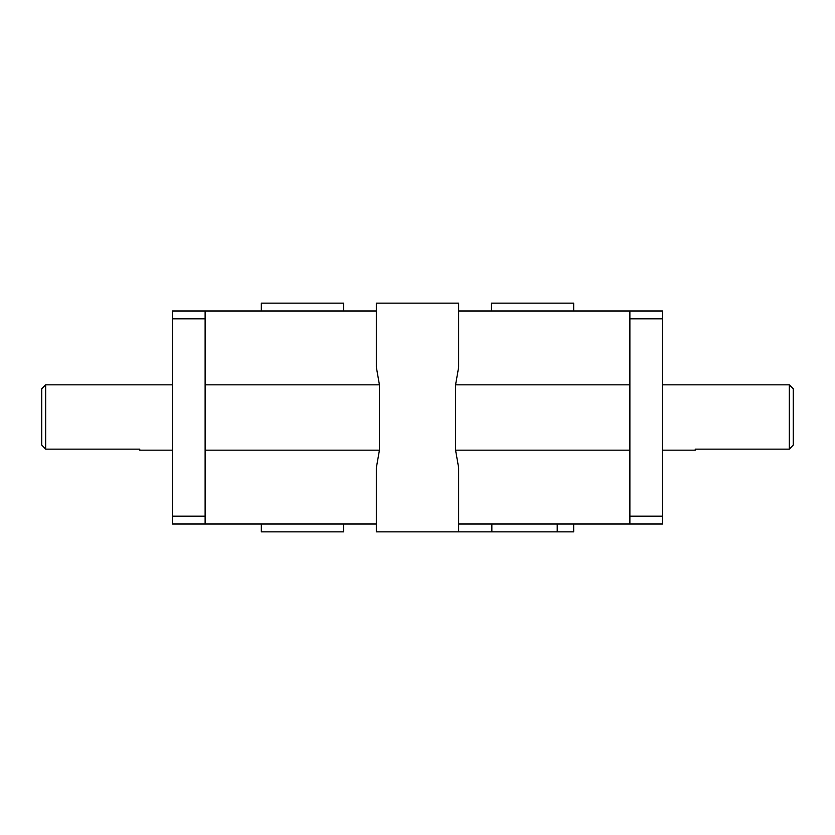 <?xml version="1.0" encoding="UTF-8"?>
<svg xmlns="http://www.w3.org/2000/svg" width="835" height="835" viewBox="0 0 835 835"><rect width="100%" height="100%" fill="white"/><g stroke="black" fill="none" stroke-linecap="round" stroke-linejoin="round"><path stroke-width="1.25" d="M662.552 516.176L629.882 516.176L629.882 524.015L662.552 524.015L662.552 310.985L629.882 310.985L629.882 318.824L662.552 318.824M629.882 524.015L458.665 524.015L458.665 531.864L573.676 531.864L573.676 524.015M458.665 531.864L376.334 531.864L376.334 524.015L205.118 524.015L205.118 310.985L172.448 310.985L172.448 318.824L205.118 318.824M205.118 516.176L172.448 516.176L172.448 524.015L205.118 524.015M205.118 310.985L376.334 310.985L376.334 303.136L458.665 303.136L458.665 310.985L629.882 310.985M629.882 384.831L455.566 384.831L455.566 450.169L458.665 467.892L458.665 524.015M455.566 450.169L629.882 450.169M458.665 310.985L458.665 367.108L455.566 384.831M205.118 450.169L379.434 450.169L376.334 467.892L376.334 524.015M376.334 310.985L376.334 367.108L379.434 384.831L205.118 384.831M379.434 450.169L379.434 384.831M172.448 516.176L172.448 318.824M629.882 516.176L629.882 318.824M41.75 388.745L41.75 445.065L45.674 449.136L45.674 384.831L41.75 388.745M45.674 449.136L139.769 449.136L139.769 450.169L172.448 450.169M789.325 449.136L793.25 445.065L793.25 388.745L789.325 384.831L789.325 449.136L695.231 449.136L695.231 450.169L662.552 450.169M573.676 310.985L573.676 303.136L491.345 303.136L491.345 310.985M261.324 524.015L261.324 531.864L343.655 531.864L343.655 524.015M261.324 310.985L261.324 303.136L343.655 303.136L343.655 310.985M557.216 524.015L557.216 531.864M491.867 524.015L491.867 531.864M172.448 384.831L45.674 384.831M662.552 384.831L789.325 384.831"/></g></svg>
